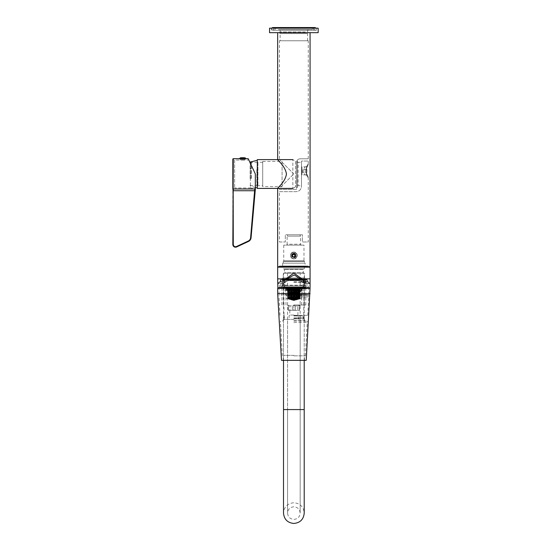 <?xml version="1.0" encoding="UTF-8"?>
<svg xmlns="http://www.w3.org/2000/svg" width="551" height="551" viewBox="0 0 551 551"><rect width="100%" height="100%" fill="white"/><g stroke="black" fill="none" stroke-linecap="round" stroke-linejoin="round"><path stroke-width="0.41" stroke-dasharray="2.75 2.07" d="M282.615 277.959L282.615 285.163L305.116 285.163L305.564 285.611L282.16 285.611L305.564 285.611L305.564 286.961L282.16 286.961L282.615 285.163L305.116 285.163L305.116 277.959L282.615 277.959L305.116 277.959M281.843 287.863L305.881 287.863L281.843 287.863L281.843 286.961L305.881 286.961L281.843 286.961M305.881 287.863L305.881 286.961M279.688 287.863L279.46 283.586L277.67 283.586L279.743 281.561L277.67 283.586L282.429 283.366L279.688 283.366M310.068 287.643L310.068 278.861L277.663 278.861L277.663 287.643L309.834 287.863L308.043 287.863L310.068 287.643L308.271 287.643L308.271 283.586L310.061 283.586L307.988 281.561L310.061 283.586L305.302 283.366L310.061 283.586L310.061 287.643L310.061 283.586L308.043 283.366M280.858 287.863L306.873 287.863L280.858 287.863M300.164 273.372L287.56 273.372L300.164 273.372L300.164 409.572L293.862 409.572L304.214 409.572L304.214 273.372L283.51 273.372L284.412 272.469L284.412 269.322L283.965 268.867L303.766 268.867L303.319 269.322L284.412 269.322L303.319 269.322L303.319 272.469L284.412 272.469L303.319 272.469L304.214 273.372L283.51 273.372L304.214 273.372L283.51 273.372L283.51 409.572L293.862 409.572L283.51 409.572L283.51 513.098C284.123 506.81 287.574 503.359 293.862 502.746C300.15 503.359 303.601 506.81 304.214 513.098L304.214 409.572L283.51 409.572M283.421 268.867L304.304 268.867L283.421 268.867L283.421 267.159L304.304 267.159L283.421 267.159M304.304 268.867L304.304 267.159M278.469 287.863A0.448 0.448 0 0 0 278.923 287.415L308.808 287.415L278.923 287.415M309.256 287.863A0.448 0.448 0 0 1 308.808 287.415M306.921 286.782L280.81 286.782L306.921 286.782L306.921 279.495L280.81 279.495L280.183 278.861L307.548 278.861L280.183 278.861M280.81 286.782L280.81 279.495L306.921 279.495L307.548 278.861M284.86 287.415L302.864 287.415L284.86 287.415L284.86 286.782L302.864 286.782L284.86 286.782M302.864 287.415L302.864 286.782M303.511 280.865A1.798 0.882 -49.6 0 0 303.381 282.202L306.528 283.366A1.798 1.267 -90 0 1 305.261 281.561L299.083 278.861A1.798 0.572 -78.4 0 0 299.303 280.624L303.381 282.202L301.707 281.575L301.128 279.474M286.926 278.861L286.238 280.349C285.363 282.319 283.951 283.324 281.988 283.366A1.798 1.185 90 0 0 283.173 281.561L285.473 279.75L285.797 278.861M301.934 278.861L302.258 279.75L304.551 281.561L307.988 281.561L305.261 281.561M283.29 277.959L304.441 277.959L283.29 277.959L283.29 273.372L304.441 273.372L283.29 273.372M304.441 277.959L304.441 273.372M310.068 267.159L277.663 267.159M285.473 279.75A1.798 0.351 19.3 0 1 286.238 280.349L286.024 281.575L284.344 282.202L288.421 280.624A1.798 0.572 -101.6 0 0 288.648 278.861L282.47 281.561L279.743 281.561L283.173 281.561M303.766 268.867L283.965 268.867M286.003 281.609C284.53 282.932 283.338 283.517 282.436 283.366A4.504 4.498 -90 0 0 286.024 281.575L288.428 280.624L299.31 280.624A1.798 0.572 -78.4 0 1 299.303 280.624L288.428 280.624A1.798 0.572 -101.6 0 0 288.428 280.624L288.428 280.624M301.728 281.609L301.707 281.575A4.504 4.498 90 0 0 305.302 283.366C304.276 283.49 303.091 282.904 301.728 281.609L301.445 281.21M282.47 281.561A1.798 1.267 -90 0 1 281.203 283.366L284.344 282.202A1.798 0.882 -130.4 0 0 284.213 280.865M304.551 281.561A1.798 1.185 90 0 0 305.743 283.366C303.773 283.317 302.361 282.312 301.487 280.349A1.798 0.351 160.7 0 1 302.258 279.75M278.172 283.366A1.798 1.57 -90 0 0 279.743 281.561A1.798 1.57 90 0 1 278.172 283.366M309.559 283.366A1.798 1.57 -90 0 1 307.988 281.561A1.798 1.57 90 0 0 309.559 283.366M282.615 279.763L282.16 280.211L282.16 286.961L305.564 286.961L281.94 286.961L305.564 286.961L305.564 280.211L282.16 280.211L305.564 280.211L305.116 279.763L282.615 279.763L305.116 279.763M293.862 304.972L305.791 304.972L293.862 304.972M293.862 286.961L305.791 286.961L293.862 286.961M293.862 355.381L283.51 355.381L293.862 355.381M293.862 319.373L283.51 319.373L293.862 319.373M287.56 273.372L287.56 409.572L300.164 409.572L293.862 409.572L300.164 409.572L300.164 513.098C299.792 509.269 297.692 507.168 293.862 506.796C290.04 507.168 287.939 509.269 287.56 513.098L287.56 409.572L293.862 409.572L287.56 409.572L287.56 319.373M293.862 318.471L304.441 318.471L293.862 318.471M293.862 291.018L302.306 291.018L293.862 291.018M293.862 291.465L301.741 291.465L293.862 291.465M295.364 305.867L297.809 305.867L299.31 305.206L299.489 305.867L299.31 305.206L297.809 305.867L295.364 305.867L293.862 305.206L295.364 305.867L295.364 310.371L295.364 305.867M293.862 288.765L306.873 288.765L293.346 288.765L294.386 288.765L293.346 288.765L293.869 288.765L293.869 299.634L294.647 299.737L293.869 299.896L294.647 299.737L293.869 299.634L293.869 288.765L293.869 299.896L293.869 288.765M293.862 315.771L298.635 315.771L293.862 315.771M293.862 315.048L289.812 315.048L293.862 315.048M293.862 310.371L297.912 310.371L292.361 310.371L292.361 305.867L292.361 310.371L289.916 310.371L289.916 305.867L292.361 305.867L289.916 305.867L289.916 310.371L297.809 310.371L297.809 305.867L297.809 310.371L289.812 310.371L293.862 310.371L293.862 305.206L292.361 305.867L293.862 305.206L293.862 310.371M288.421 310.371L288.421 305.867L288.235 310.371L289.916 310.371L288.421 310.371L288.421 305.206L288.235 305.867L288.421 305.206L289.916 305.867L288.421 305.206L288.421 310.371M299.31 310.371L299.31 305.867L299.489 310.371L297.809 310.371L299.31 310.371L299.31 305.206L299.31 310.371M306.873 287.863L293.862 287.863M293.862 321.171L307.334 321.171L293.862 321.171M293.862 320.269L304.441 320.269L293.862 320.269M293.862 295.515L308.808 295.515L293.862 295.515M293.862 296.865L308.808 296.865L293.862 296.865M293.862 315.324L307.747 315.324L293.862 315.324M293.862 315.95L303.319 315.95L293.862 315.95M293.862 317.844L303.319 317.844L293.862 317.844M293.862 322.521L307.334 322.521L293.862 322.521M293.862 355.829L305.419 355.829L293.862 355.829M310.068 288.318L277.663 288.318M293.862 294.613L308.718 294.613L293.862 294.613M306.239 360.333L281.485 360.333M310.068 293.717L277.663 293.717M303.277 279.584L280.81 279.584L306.921 279.584L284.454 279.584L284.681 281.382L284.64 279.674L283.737 279.584L303.277 279.584M303.05 279.805L303.05 281.382L303.05 279.805L293.862 279.805L303.05 279.805M284.64 281.382L283.737 281.382L284.681 281.382L284.64 286.782L293.862 286.782L283.965 286.782L303.091 286.782L284.64 286.782M303.091 281.382L303.994 281.382L303.05 281.382L303.091 286.782M293.862 282.284L306.921 282.284L293.862 282.284M293.862 281.83L307.368 281.83L293.862 281.83M293.862 280.032L307.368 280.032L293.862 280.032M293.862 286.782L303.766 286.782L293.862 286.782M257.317 186.348L257.944 185.715L262.717 185.715L262.717 162.311L257.944 162.311L257.944 185.715L257.944 162.311L257.317 161.684L257.317 186.348L257.317 161.684M295.543 161.167L295.543 186.858L295.543 161.167L292.843 159.611L292.843 188.421L292.843 159.611M295.543 186.858L292.843 188.421M257.317 188.421L257.317 159.611M262.717 186.617L262.717 161.409L262.717 186.617L282.071 186.617L282.071 161.409L282.071 186.617M262.717 161.409L282.071 161.409M262.717 162.311L262.717 185.715M291.224 257.207A3.148 3.148 0 0 0 295.591 258.123A3.148 3.148 0 0 0 296.5 253.763A3.148 3.148 0 0 0 292.14 252.847A3.148 3.148 0 0 0 291.224 257.207A3.148 3.148 0 0 0 295.591 258.123A3.148 3.148 0 0 0 296.5 253.763A3.148 3.148 0 0 0 292.14 252.847A3.148 3.148 0 0 0 291.224 257.207A3.148 3.148 0 0 1 292.14 252.847A3.148 3.148 0 0 1 296.5 253.763M292.567 255.554L293.277 256.642L294.578 256.573A1.309 1.309 0 0 1 292.774 256.194A1.309 1.309 0 0 1 293.153 254.39L292.567 255.554L293.277 256.642L294.578 256.573L295.164 255.409L294.454 254.328L293.153 254.397A1.309 1.309 0 0 1 294.957 254.769A1.309 1.309 0 0 1 294.578 256.573L295.164 255.409L294.454 254.328L293.153 254.397L292.567 255.554M292.932 254.052A1.708 1.708 0 0 1 295.295 254.548A1.708 1.708 0 0 1 294.799 256.918A1.708 1.708 0 0 1 292.429 256.422A1.708 1.708 0 0 1 292.932 254.052A1.708 1.708 0 0 1 295.295 254.548A1.708 1.708 0 0 1 294.799 256.918A1.708 1.708 0 0 1 292.429 256.422A1.708 1.708 0 0 1 292.932 254.052A1.708 1.708 0 0 0 292.429 256.422A1.708 1.708 0 0 0 294.799 256.918M292.636 253.598A2.252 2.252 0 0 1 295.749 254.252A2.252 2.252 0 0 1 295.095 257.365A2.252 2.252 0 0 1 291.982 256.718A2.252 2.252 0 0 1 292.636 253.598A2.252 2.252 0 0 1 295.749 254.252A2.252 2.252 0 0 1 295.095 257.365A2.252 2.252 0 0 1 291.982 256.718A2.252 2.252 0 0 1 292.636 253.598M292.753 253.791A2.025 2.025 0 0 1 295.563 254.376A2.025 2.025 0 0 1 294.971 257.179A2.025 2.025 0 0 1 292.168 256.594A2.025 2.025 0 0 1 292.753 253.791M257.317 178.676L257.317 161.815L257.317 178.676M256.862 169.529L256.862 185.763L256.862 169.529M250.113 178.4L250.113 162.538L250.113 178.4M250.836 178.4L250.836 162.538L250.836 178.4M251.463 178.503L251.463 162.269L251.463 178.503M257.317 168.771L257.317 187.739L257.317 168.771M250.113 162.084L250.113 162.759M245.209 159.611L240.257 159.611L245.209 159.611L245.209 158.709L240.257 158.709L245.209 158.709L240.257 158.709L240.257 160.059L248.852 160.059L255.333 173.958L250.381 163.337L250.381 187.967L255.333 188.642L255.333 173.958L255.333 188.642M239.582 158.709L245.884 158.709L245.209 158.709L245.209 160.059L234.63 160.059L234.63 187.967L234.63 160.059M250.381 163.337L250.381 187.967L234.63 187.967M254.762 190.736L254.762 188.972L232.908 188.924L233.28 190.736L255.196 190.908L255.333 173.958M232.908 189.923L233.28 190.736L232.832 188.807L232.832 244.492A2.7 2.7 0 0 0 236.675 246.938L248.48 241.434A4.504 4.504 0 0 0 251.063 237.75L255.196 190.908M248.287 241.028L248.48 241.434A4.504 4.504 0 0 0 251.063 237.75L250.615 237.708A4.05 4.05 0 0 1 248.287 241.028L236.482 246.531A2.252 2.252 0 0 1 233.28 244.492L233.28 188.972L232.908 188.924M305.888 29.534L279.419 29.534L305.888 29.534M282.443 30.25L307.596 30.25L282.443 30.25M278.51 28.177L312.321 28.177L278.51 28.177M278.51 29.534L312.321 29.534L278.51 29.534M281.843 32.681L308.312 32.681L281.843 32.681M305.288 31.958L280.135 31.958L305.288 31.958M310.344 30.25L274.061 30.25L310.344 30.25M310.344 28.177L274.061 28.177L310.344 28.177M275.142 28.177L316.37 28.177L275.142 28.177M275.142 30.25L316.37 30.25L275.142 30.25M269.556 32.681L318.168 32.681M269.556 28.177L318.168 28.177M286.21 295.246L301.514 295.246L286.21 295.246L286.21 298.67L301.514 298.67L286.21 298.67M301.514 295.246L301.514 298.67M301.741 295.246L285.99 295.246L285.535 294.799L302.189 294.799L285.535 294.799L285.535 290.432L302.189 290.432L302.189 294.799L301.741 295.246L285.99 295.246M300.619 290.563L287.112 290.563L300.619 290.563L300.619 289.213A0.448 0.448 0 0 0 300.164 288.765L300.164 288.765M299.958 288.765L299.345 288.765L300.123 288.765L300.123 298.794L299.345 298.993L300.123 298.794L299.958 288.765M299.255 288.765L299.668 288.765L299.048 288.765L299.668 288.765L299.668 298.794L299.048 298.897L299.668 298.794L299.668 288.765L299.014 288.765L299.255 298.794L299.255 288.765M298.8 288.765L298.07 288.765L299.11 288.765L299.11 298.8L298.07 299.041L299.11 298.8L299.014 288.765L297.354 288.765L298.8 288.765L298.8 298.794L298.8 288.765M296.665 288.765L298.132 288.765L297.099 288.765L297.354 298.794L296.665 298.794L297.382 298.8L296.603 299.035L297.382 298.8L297.354 288.765L294.785 288.765L297.76 288.765L296.452 288.765L296.679 299.537L297.457 299.283L296.424 299.503L296.679 288.765M294.441 288.765L293.084 288.765L295.019 288.765L294.441 298.794L295.019 298.897L294.241 299.055L295.019 298.897L294.785 288.765L294.441 298.794L294.441 288.765M292.223 288.765L294.241 288.765L293.993 298.794L293.084 298.794L293.786 298.897L293.084 298.794L293.993 298.794L293.993 288.765L291.355 288.765L292.223 288.765L292.223 298.794L291.355 298.794L292.395 298.89L291.355 298.794L292.395 298.89L292.223 288.765L291.355 288.765L292.223 288.765M290.108 288.765L291.355 288.765L289.33 288.765L290.37 288.765L289.33 288.765L290.37 288.765L289.33 288.765L290.37 288.765L290.108 298.794L289.42 298.794L290.108 298.993L289.42 298.794L290.37 298.945L290.108 288.765L289.33 288.765L290.108 288.765L290.37 299.186L289.33 298.966L290.37 299.186L290.108 288.765L290.108 299.393L289.33 299.138L290.37 299.393L289.33 299.138L290.108 299.393L290.108 288.765L290.108 299.503L289.33 299.255L290.37 299.537L289.33 299.255L290.108 299.503L290.108 288.765M288.841 288.765L289.42 288.765L288.841 288.765L288.841 298.794L288.345 298.794L288.758 298.897L288.345 298.794L289.02 298.89L288.841 288.765L288.345 288.765L288.841 288.765M288.139 288.765L289.02 288.765L287.601 288.765L289.02 288.765L288.008 288.765L289.02 288.765L288.139 288.765L288.008 298.794L289.02 299.172L287.98 298.876L289.02 299.055L288.139 298.794L288.139 288.765L287.574 288.765L288.125 288.765L288.387 299.035L287.601 298.8L288.125 298.952L288.125 288.765M287.112 290.563L287.112 289.213A0.448 0.448 0 0 1 287.56 288.765L287.574 298.794L287.112 298.67L300.619 298.67L287.112 298.67M286.437 290.563L301.294 290.563L286.437 290.563L286.437 287.863M285.535 287.863L285.693 288.765L285.693 287.863L286.575 287.863L286.575 288.765L285.693 288.765L287.705 288.765L285.693 288.765L287.705 288.765L286.575 288.765L286.575 287.863L285.535 287.863L285.535 289.351L302.189 289.351L285.535 289.351M287.705 288.765L287.705 287.863L289.709 287.863L286.961 287.863L289.206 287.863L286.961 287.863L287.705 287.863L287.705 288.765M289.709 288.765L289.709 287.863L289.206 287.863L289.709 287.863L289.709 288.765L292.45 288.765L289.206 288.765L292.278 288.765L292.278 287.863L295.453 287.863L292.278 287.863L292.278 288.765L289.206 288.765L289.206 287.863L289.206 288.765L289.709 288.765L289.475 299.338L291.086 299.806L290.046 299.51L290.046 288.765L291.086 288.765L290.046 288.765M292.436 288.765L292.698 299.985L291.658 299.785L292.698 299.985L292.436 288.765L292.436 299.496L292.436 288.765L292.436 299.248L291.658 299.283L292.698 299.393L291.658 299.283L292.436 299.248L292.436 288.765L292.436 299.785L292.436 288.765L292.436 299.551L291.658 299.551L292.698 299.703L291.658 299.551L292.436 299.551L292.45 287.863L295.281 287.863L292.45 287.863L292.45 288.765L291.658 288.765L292.698 288.765L291.658 288.765L292.698 288.765L291.658 288.765L292.698 288.765L291.658 288.765L292.698 288.765L292.175 288.765L292.175 300.102L294.324 300.467L300.619 298.67M295.281 288.765L295.281 287.863L295.281 288.765L298.518 288.765L298.518 287.863L300.77 287.863L298.015 287.863L298.518 287.863L298.518 288.765L295.453 288.765L295.453 287.863L295.253 299.806L296.032 299.572L294.992 299.723L295.253 288.765M298.015 288.765L298.015 287.863L300.019 287.863L298.015 287.863L298.015 288.765L298.518 288.765L298.015 288.765M302.189 287.863L302.038 288.765L300.019 288.765L300.019 287.863L300.77 287.863L300.019 287.863L300.019 288.765L302.038 288.765L302.189 287.863L302.189 289.351M301.156 288.765L301.156 287.863L302.038 287.863L301.156 287.863L301.156 288.765M301.294 290.563L301.294 287.863M300.77 288.765L300.77 287.863L300.77 288.765M286.961 288.765L286.961 287.863L286.961 288.765M293.862 290.432L286.21 290.432L293.862 290.432M293.862 289.351L286.21 289.351L293.862 289.351M296.707 299.186L295.667 299.338L296.707 299.186L295.667 299.338L296.707 299.186L296.707 288.765L295.667 288.765L296.707 288.765L296.707 299.186M297.657 299.262L298.435 299.138L297.395 299.393L298.435 299.138L297.657 299.262L297.657 288.765L298.435 288.765L297.395 288.765L298.174 288.765L297.657 288.765L297.657 299.262M299.407 298.938L298.373 299.221L299.407 298.938L298.373 299.221L299.407 298.938L299.407 288.765L298.373 288.765L299.407 288.765L299.407 298.938M292.595 298.938L293.373 299.097L292.333 299.041L293.373 299.097L292.595 298.938L292.595 288.765L293.373 288.765L292.333 288.765L293.111 288.765L292.595 288.765L292.595 298.938M294.282 299.42L295.322 299.358L294.282 299.42L295.322 299.358L294.282 299.42L294.282 288.765L295.322 288.765L294.282 288.765L294.282 299.42M294.344 299.262L293.304 299.262L294.344 299.262L293.304 299.262L294.344 299.262L294.344 288.765L293.304 288.765L294.344 288.765L294.344 299.262M297.877 299.062L297.099 299.124L298.132 298.917L297.099 299.124L297.877 299.062L297.877 288.765L297.877 299.062M294.957 299.062L295.997 298.973L294.957 299.062L295.997 298.973L294.957 299.062L294.957 288.765L296.782 288.765L294.957 288.765L296.528 288.765L294.957 288.765L294.957 299.062M296.528 299.765L295.749 299.875L296.782 299.751L295.749 300.04L296.782 299.751L295.749 299.875L296.528 299.765L296.528 288.765L296.528 299.785M295.357 299.958L294.317 300.102L295.357 299.958L294.317 300.102L295.357 299.958L295.357 288.765L294.317 288.765L295.357 288.765L294.317 288.765L295.357 288.765L294.317 288.765L295.357 288.765L295.357 300.143L294.317 300.398L295.357 300.143L294.317 300.398L295.357 300.143L295.357 288.765L295.357 299.958M298.732 299.2L297.692 299.496L298.732 299.2L297.692 299.496L298.732 299.2L298.732 288.765L297.692 288.765L298.732 288.765L298.732 299.2M293.153 300.398L292.367 300.143L293.407 300.398L292.367 300.143L293.153 300.398L293.153 288.765L292.629 288.765L293.669 288.765L292.367 288.765L293.669 288.765L292.367 288.765L293.407 288.765L293.153 300.398M293.346 288.765L293.346 300.247L294.386 300.247L293.346 300.247L294.386 300.247L293.346 300.247L293.346 288.765L293.401 300.467L293.607 288.765L294.124 288.765L293.607 288.765L293.717 300.467L294.124 300.453L294.124 288.765L294.647 288.765L294.124 288.765L294.386 300.453L294.386 288.765M291.465 299.765L290.68 299.627L291.72 299.896L291.72 288.765L290.68 288.765L291.72 288.765L290.68 288.765L291.72 288.765L290.68 288.765L291.72 288.765L290.68 288.765L291.72 288.765L291.72 299.427L290.68 299.248L291.72 299.427L291.465 288.765L291.465 299.875L291.465 288.765L291.465 299.723L290.68 299.469L291.72 299.689L290.68 299.469L291.465 299.723L291.465 288.765L291.465 299.544L291.465 288.765L291.465 299.227L290.68 298.993L291.72 299.145L290.68 298.993L291.465 299.227L291.465 288.765L291.465 299.765M293.669 299.923L292.629 299.84L293.669 299.923L292.629 299.84L293.669 299.923L293.669 288.765L293.669 299.599L292.629 299.544L293.669 299.599L292.629 299.544L293.669 299.599L293.669 288.765L293.669 299.923M287.574 298.794L287.56 288.765L287.574 298.794M288.696 288.765L288.958 299.186L288.387 299.035L288.387 288.765M288.958 299.186L289.475 299.338L288.958 299.186L288.958 288.765L289.475 288.765L288.958 288.765L288.958 299.186M291.396 288.765L291.658 299.958L291.086 299.806L291.086 288.765M291.658 299.958L292.175 300.102L291.658 299.958L291.658 288.765L292.175 288.765L291.658 288.765L291.658 299.958M299.71 288.765L299.71 298.924L298.67 299.227L298.67 288.765L299.448 288.765L298.67 288.765M297.76 288.765L297.76 299.489L296.72 299.785L296.72 288.765L296.72 299.723L297.76 299.441L296.72 299.723L296.72 288.765M288.758 299.062L287.98 298.876L289.02 299.172L288.758 288.765L287.98 288.765L289.02 288.765L288.242 288.765L288.758 288.765L288.758 299.041M299.345 288.765L299.345 298.993L299.345 288.765M298.07 288.765L298.07 299.041L298.07 288.765M296.342 288.765L296.342 298.952L296.342 288.765M297.692 288.765L297.692 299.496L297.692 288.765M294.317 288.765L294.317 300.398L294.317 288.765M287.98 288.765L287.98 298.876L287.98 288.765M295.997 288.765L296.004 299.985L296.004 288.765M298.435 288.765L298.435 299.138L298.435 288.765M298.373 288.765L298.373 299.221L298.373 288.765M293.373 288.765L293.373 299.097L293.373 288.765M293.304 288.765L293.304 299.262L293.304 288.765M295.322 288.765L295.322 299.358L295.322 288.765M296.032 288.765L296.032 299.572L296.032 288.765M299.303 298.89L299.303 288.765L299.303 298.89M299.048 298.897L299.048 288.765L299.048 298.897M298.132 298.917L298.132 288.765L298.132 298.917M297.354 299.172L297.382 288.765L297.354 299.172M297.099 299.124L297.099 288.765L297.099 299.124M298.332 299.055L298.332 288.765L298.332 299.055M299.11 298.8L299.11 288.765L299.11 298.8M298.849 298.931L298.849 288.765L298.849 298.931M295.667 299.338L295.667 288.765L295.667 299.338M295.928 299.42L295.928 288.765L295.928 299.42M296.452 299.117L296.424 288.765L296.452 299.117M296.603 299.035L296.603 288.765L296.603 299.035M297.127 298.952L297.127 288.765L297.127 298.952M295.777 299.723L295.777 288.765L295.777 299.723M294.992 299.723L294.992 288.765L294.992 299.723M287.601 298.8L287.601 288.765L287.601 298.8M289.475 299.338L289.475 288.765L289.475 299.338M294.544 299.537L294.544 288.765L294.544 299.537M295.06 299.503L295.06 288.765L295.06 299.503M294.089 299.138L294.089 288.765L294.089 299.138M293.566 299.138L293.566 288.765L293.566 299.138M292.395 298.89L292.395 288.765L292.395 298.89M292.14 298.993L292.14 288.765L292.14 298.993M291.617 298.945L291.617 288.765L291.617 298.945M291.355 298.794L291.355 288.765L291.355 298.794M292.333 299.041L292.333 288.765L292.333 299.041M293.111 298.966L293.084 288.765L293.111 298.966M299.606 298.945L299.606 288.765L299.606 298.945M300.123 298.794L300.123 288.765L300.123 298.794M299.152 298.966L299.152 288.765L299.152 298.966M298.628 299.097L298.628 288.765L298.628 299.097M297.457 299.283L297.457 288.765L297.457 299.283M297.203 299.255L297.203 288.765L297.203 299.255M297.395 299.393L297.395 288.765L297.395 299.393M298.174 299.138L298.174 288.765L298.174 299.138M295.219 299.172L295.219 288.765L295.219 299.172M295.735 299.124L295.735 288.765L295.735 299.124M294.241 298.8L294.241 288.765L294.241 298.8M295.019 298.897L295.019 288.765L295.019 298.897M294.764 299.041L294.764 288.765L294.764 299.041M293.979 298.931L293.979 288.765L293.979 298.931M293.27 298.89L293.27 288.765L293.27 298.89M293.786 298.897L293.786 288.765L293.786 298.897M289.02 299.172L289.02 288.765L289.02 299.172M288.242 298.917L288.242 288.765L288.242 298.917M295.749 299.875L295.749 288.765L295.749 299.875M296.782 299.634L296.782 288.765L296.782 299.634M297.499 299.469L297.499 288.765L297.499 299.469M296.982 299.599L296.982 288.765L296.982 299.599M288.345 298.794L288.345 288.765L288.345 298.794M289.33 298.966L289.33 288.765L289.33 298.966M289.592 299.097L289.592 288.765L289.592 299.097M290.37 299.186L290.37 288.765L290.37 299.186M295.102 300.102L295.102 288.765L295.102 300.102M294.578 300.192L294.578 288.765L294.578 300.192M298.477 299.283L298.477 288.765L298.477 299.283M297.953 299.427L297.953 288.765L297.953 299.427M293.607 299.765L293.607 288.765L293.607 299.765M294.647 299.737L294.647 288.765L294.647 299.737M298.931 299.145L298.931 288.765L298.931 299.145M299.448 298.993L299.448 288.765L299.448 298.993M289.592 298.89L289.592 288.765L289.592 298.89M289.42 298.794L289.42 288.765L289.42 298.794M290.37 298.945L290.37 288.765L290.37 298.945M292.629 300.143L292.629 288.765L292.629 300.143M292.367 300.143L292.367 288.765L292.367 300.143M293.407 300.398L293.407 288.765L293.407 300.398M292.175 300.102L292.175 288.765L292.175 300.102M290.825 299.723L290.825 288.765L290.825 299.723M290.308 299.572L290.308 288.765L290.308 299.572M294.124 300.143L294.124 288.765L294.124 300.143M288.008 298.794L288.008 288.765L288.008 298.794M291.658 299.551L291.658 288.765L291.658 299.551M291.92 299.703L291.92 288.765L291.92 299.703M292.698 299.703L292.698 288.765L292.698 299.703M290.68 299.248L290.68 288.765L290.68 299.248M290.942 299.393L290.942 288.765L290.942 299.393M291.72 299.427L291.72 288.765L291.72 299.427M290.942 299.145L290.942 288.765L290.942 299.145M290.68 298.993L290.68 288.765L290.68 298.993M291.72 299.145L291.72 288.765L291.72 299.145M293.407 300.04L293.407 288.765L293.407 300.04M292.891 299.985L292.891 288.765L292.891 299.985M292.629 299.84L292.629 288.765L292.629 299.84M302.189 290.432L285.535 290.432M305.97 266.016L281.754 266.016L305.97 266.016L305.97 266.739L281.754 266.739L305.97 266.739M281.754 266.016L281.754 266.739M279.419 266.016L308.312 266.016L279.419 266.016L279.419 266.739L308.312 266.739L279.419 266.739M308.312 266.016L308.312 266.739M297.375 186.135L298.098 185.715L301.514 185.715L301.514 162.311L298.098 162.311L298.098 185.715L298.098 162.311L297.375 161.898L297.375 186.135L297.375 161.898M306.921 172.346L306.921 169.377L306.921 172.346L302.416 172.346L302.416 169.377L301.969 168.93L301.969 172.8L301.969 168.93M306.921 169.377L302.416 169.377L302.416 172.346L301.969 172.8M296.562 187.519L296.562 162.4C296.844 160.155 298.05 158.95 300.164 158.798L308.271 158.798L300.164 158.798C298.05 158.95 296.851 160.148 296.562 162.4L296.562 187.519L297.375 187.519L297.375 160.513L297.375 187.519M297.099 160.513L296.562 162.4L297.375 160.513M305.516 174.86A2.7 2.652 -29.8 0 1 307.857 176.182L307.906 176.258C307.878 175.79 307.1 175.342 305.564 174.915C303.746 175.19 302.726 167.325 305.516 166.863L305.564 166.815C303.739 166.547 302.726 174.398 305.516 174.86L301.969 174.915L301.969 166.815L301.969 174.915M308.209 164.198C307.162 164.811 306.315 167.249 305.66 171.526C306.866 175.507 307.74 177.539 308.271 177.615L308.202 177.525C307.155 176.905 306.308 174.467 305.66 170.204C306.866 166.223 307.733 164.191 308.271 164.115L308.209 164.198A2.7 2.659 -150.2 0 1 307.864 165.541L307.864 165.541C306.556 167.187 306.053 169.55 306.342 172.628C308.223 178.001 307.789 174.922 308.271 177.615L308.271 241.979L302.416 241.979L302.416 234.781L285.315 234.781L302.416 234.781L302.416 241.979L308.271 241.979M305.516 166.863A2.7 2.659 -150.2 0 0 307.864 165.541L307.906 165.465C307.534 166.126 306.755 166.574 305.564 166.815L301.969 166.815M280.135 40.781L307.596 40.781L280.135 40.781L280.135 33.583L307.596 33.583L308.491 32.681L279.233 32.681L308.491 32.681M307.596 40.781L307.596 33.583L280.135 33.583L279.233 32.681M293.862 257.827A2.342 2.342 0 0 0 296.204 255.485A2.342 2.342 0 0 0 293.862 253.143A2.342 2.342 0 0 0 291.527 255.485A2.342 2.342 0 0 0 293.862 257.827M293.862 253.591A1.887 1.887 0 0 1 295.756 255.485A1.887 1.887 0 0 1 293.862 257.372C291.424 256.119 291.424 254.858 293.862 253.591C296.3 254.851 296.3 256.112 293.862 257.372A1.887 1.887 0 0 1 291.975 255.485A1.887 1.887 0 0 1 293.862 253.591M301.514 245.133L286.21 245.133A0.902 0.902 0 0 0 287.112 244.231L300.619 244.231L287.112 244.231L287.112 236.131L300.619 236.131L300.619 244.231A0.902 0.902 0 0 0 301.514 245.133L286.21 245.133M279.46 189.406L296.562 189.406L296.562 162.4L296.562 189.406L279.46 189.406L279.46 188.421L293.773 173.923L279.46 188.421L277.663 188.421C277.27 188.029 285.294 182.064 286.444 174.006C285.28 165.961 277.277 160.004 277.663 159.611L279.46 159.611L279.46 40.781L308.271 40.781L279.46 40.781M293.773 173.923L279.46 159.611L293.773 173.923M305.116 263.137L282.615 263.137L305.116 263.137L305.116 266.285L282.615 266.285L282.16 266.739L305.564 266.739L282.16 266.739M282.615 263.137L282.615 266.285L305.116 266.285L305.564 266.739M293.862 258.86A3.375 3.375 0 0 0 297.237 255.485A3.375 3.375 0 0 0 293.862 252.11C298.222 251.897 298.222 259.066 293.862 258.86C289.516 259.073 289.502 251.903 293.862 252.11A3.375 3.375 0 0 0 290.487 255.485A3.375 3.375 0 0 0 293.862 258.86M287.56 234.781L300.164 234.781L287.56 234.781L287.56 236.131L300.164 236.131L287.56 236.131M300.164 234.781L300.164 236.131M300.619 236.131L287.112 236.131M303.994 245.133L283.737 245.133L303.994 245.133L303.994 260.885L283.737 260.885L283.29 261.332L283.29 263.137L304.441 263.137L283.29 263.137M283.737 245.133L283.737 260.885L303.994 260.885L304.441 261.332L283.29 261.332L304.441 261.332L304.441 263.137M277.663 266.739L310.068 266.739M277.663 32.681L310.068 32.681L277.663 32.681M308.271 158.798L308.271 40.781M279.46 241.979L285.315 241.979L285.315 234.781L285.315 241.979L279.46 241.979L279.46 191.658L296.114 191.658C299.379 191.369 301.177 189.572 301.514 186.259L301.514 161.05L308.271 161.05L301.514 161.05L301.514 186.259C301.183 189.572 299.379 191.369 296.114 191.658L279.46 191.658M308.202 177.525A2.7 2.652 -29.8 0 0 307.857 176.182L307.857 176.182C308.223 176.816 305.454 172.759 306.322 169.191C307.554 165.086 307.981 166.34 308.271 164.115L308.271 161.05M301.514 162.311L301.514 185.715M277.67 283.586L277.67 287.643L277.67 283.586M304.214 409.572L287.56 409.572L287.56 513.098C287.939 516.928 290.04 519.028 293.862 519.4C297.692 519.028 299.792 516.928 300.164 513.098L300.164 319.373M293.862 318.74L298.635 318.74L293.862 318.74M293.862 288.318L302.306 288.318L293.862 288.318M284.681 279.805L293.862 279.805L284.681 279.805M291.982 256.718L294.606 257.606A2.252 2.252 0 0 0 295.508 257.014L295.749 254.252L293.118 253.357A2.252 2.252 0 0 0 292.216 253.949L291.982 256.718M294.31 256.16A0.813 0.813 0 0 0 294.544 255.037A0.813 0.813 0 0 0 293.421 254.803A0.813 0.813 0 0 0 293.187 255.926A0.813 0.813 0 0 0 294.31 256.16M233.28 188.972L233.28 158.709M233.28 244.492L232.832 244.492A2.7 2.7 0 0 0 236.675 246.938L236.482 246.531M245.264 157.889L240.202 157.889M239.582 158.605L245.884 158.605M300.619 289.213L287.112 289.213L300.619 289.213M301.452 281.21L299.303 280.624M281.94 304.972L281.94 286.961M304.441 304.972L304.441 279.763M283.29 304.972L283.29 279.763M305.791 304.972L305.791 286.961M304.214 360.333L304.214 319.373M283.51 360.333L283.51 319.373M284.86 319.373L283.965 318.471L283.965 288.765M301.741 304.972L301.741 291.465L302.189 291.018M299.489 310.371L299.489 305.867L300.391 304.972M289.812 310.371L289.812 315.048L289.096 315.771L289.096 318.74L288.462 319.373M299.269 319.373L298.635 318.74L298.635 315.771L297.912 315.048L297.912 310.371M302.306 291.018L302.306 288.318L302.754 287.863M285.425 291.018L285.425 288.318L284.977 287.863M280.858 288.765L280.858 288.318M288.235 310.371L288.235 305.867L287.34 304.972M306.873 288.765L306.873 288.318M285.99 304.972L285.99 291.465L285.535 291.018M302.864 319.373L303.766 318.471L303.766 288.765M304.441 318.471L304.441 320.269L305.344 321.171M307.747 315.324L308.808 295.515M303.945 318.471L303.319 317.844L303.319 315.95L303.945 315.324M305.419 355.829L307.334 321.171M308.718 294.613L308.718 288.318M304.441 360.333L304.441 355.829M306.019 295.515L306.019 294.613M281.713 295.515L281.713 294.613M283.29 360.333L283.29 355.829M279.013 294.613L279.013 288.318M282.312 355.829L280.397 321.171M283.779 315.324L284.412 315.95L284.412 317.844L283.779 318.471M282.387 321.171L283.29 320.269L283.29 318.471M279.984 315.324L278.923 295.515M283.737 281.382L283.737 279.584M303.994 281.382L303.994 279.584M280.81 282.284L280.363 281.83L280.363 280.032L280.81 279.584M283.965 286.782L283.965 282.284M306.921 282.284L307.368 281.83L307.368 280.032L306.921 279.584M303.766 286.782L303.766 282.284M250.113 185.494L256.862 185.763L257.317 186.21M255.333 187.664L250.113 185.942M257.317 161.815L256.862 162.269L250.113 162.538M279.419 32.681L280.135 31.958L280.135 30.25L279.419 29.534M275.41 29.534L275.41 28.177M313.671 30.25L313.671 28.177M271.361 30.25L271.361 28.177M308.312 29.534L307.596 30.25L307.596 31.958L308.312 32.681M316.37 30.25L316.37 28.177M274.061 30.25L274.061 28.177M312.321 29.534L312.321 28.177M271.567 28.177L271.361 28.9L272.711 30.25L293.862 30.25L272.711 30.25L274.061 28.9L272.711 27.55L315.02 27.55L313.671 28.9L315.02 30.25L293.862 30.25L315.02 30.25L316.37 28.9L316.164 28.177M240.257 159.611L240.257 158.709M293.862 289.44L302.058 289.44L302.506 289.888L302.058 290.343L285.673 290.343L285.225 289.888L285.673 289.44L302.058 289.44L301.604 289.888L302.058 290.343L285.673 290.343L286.121 289.888L285.673 289.44L293.862 289.44M286.21 290.432L286.21 289.351M301.514 290.432L301.514 289.351"/><path stroke-width="0.83" d="M310.068 287.643L310.068 278.861L277.663 278.861L277.883 287.863L308.043 287.863M279.688 287.863L277.897 287.863L279.688 287.863M310.068 278.861L310.068 267.159L277.663 267.159L277.663 278.861M285.797 278.861L293.883 273.11L301.934 278.861M301.128 279.474L294.241 274.915L286.926 278.861M293.862 287.863L306.873 287.863L306.873 288.318M277.663 293.717L281.485 360.333L306.239 360.333L310.068 288.318L277.663 288.318L277.663 293.717L310.068 293.717M292.843 188.421L257.317 188.421L257.317 159.611L292.843 159.611M250.113 162.759L250.113 162.084L257.317 160.286M250.381 163.337L255.333 173.958L248.225 158.709L255.333 173.958L255.333 188.986L254.762 188.972L255.333 189.317L251.063 237.75A4.504 4.504 0 0 1 248.48 241.434L236.675 246.938A2.7 2.7 0 0 1 232.832 244.492L233.28 158.709A0.448 0.448 0 0 0 232.832 159.163L232.832 188.807L232.832 159.163M233.28 158.709L245.209 158.709M232.908 189.923L233.28 190.736L232.832 188.807L233.28 190.736L233.28 188.972L232.908 188.924M233.169 190.674L233.28 244.492A2.252 2.252 0 0 0 236.482 246.531L248.287 241.028A4.05 4.05 0 0 0 250.615 237.708L254.762 188.972L233.28 188.972M245.884 158.709L239.582 158.709L248.225 158.709L248.852 160.059M255.196 190.908L254.762 190.736L250.615 237.708L251.063 237.75A4.504 4.504 0 0 1 248.48 241.434L248.287 241.028M318.168 32.681L269.556 32.681L269.556 28.177L318.168 28.177L318.168 32.681M245.264 157.889A18.004 18.004 0 0 0 240.202 157.889L245.264 157.889L245.884 158.605M310.068 32.681L310.068 266.739L277.663 266.739L277.663 188.421C277.284 188.008 285.253 182.099 286.444 174.047C285.308 165.968 277.27 160.004 277.663 159.611L277.663 32.681M304.214 409.572L304.214 513.098C303.601 519.386 300.15 522.837 293.862 523.45C287.574 522.837 284.123 519.386 283.51 513.098L283.51 409.572L304.214 409.572L304.214 360.333M254.762 190.736L233.28 190.736M236.482 246.531L236.675 246.938A2.7 2.7 0 0 1 232.832 244.492L233.28 244.492M283.51 409.572L283.51 360.333M280.858 288.318L280.858 287.863M257.317 187.739L255.333 187.664M271.567 28.177L272.711 27.55L315.02 27.55L316.164 28.177M240.202 157.889L239.582 158.605"/></g></svg>
